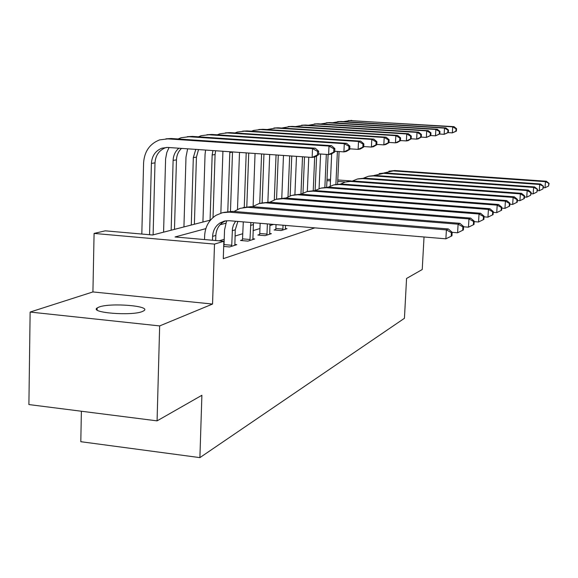 <?xml version="1.0" encoding="UTF-8"?>
<svg xmlns="http://www.w3.org/2000/svg" width="578" height="578" viewBox="0 0 578 578"><rect width="100%" height="100%" fill="white"/><g stroke="black" fill="none" stroke-linecap="round" stroke-linejoin="round"><path stroke-width="0.87" d="M99.105 307.012L97.14 307.966C89.294 312.749 131.748 316.123 142.347 311.528L144.009 310.661C151.161 305.885 110.449 302.612 99.105 307.012M327.011 179.296L330.522 179.426M81.382 411.24L80.804 441.7L199.894 457.624L404.434 318.297L406.558 278.466L422.236 269.514L424.028 236.987M199.894 457.624L201.888 395.287L157.079 420.863L28.9 404.564L30.128 312.055L159.658 325.92L212.545 304.05L214.503 244.104L94.084 233.425L105.254 230.832L152.628 234.993L210.5 220.088M212.545 304.05L92.921 291.933L30.128 312.055M92.921 291.933L94.084 233.425M157.079 420.863L159.658 325.92M205.833 228.628L175.062 236.966L223.867 241.257L223.281 258.669L314.837 227.862M273.683 224.423L269.904 225.557M259.941 228.548L253.07 230.615M242.702 233.736L235.036 236.041M224.221 239.285L219.062 240.838M223.693 246.445L229.567 246.972L236.799 244.667L234.762 244.487M242.341 239.884L240.477 240.462L247.955 241.12L254.688 238.974L252.803 238.808M259.587 234.495L257.846 235.036L265.1 235.665L271.385 233.664L269.63 233.512M275.706 229.459L274.08 229.972L281.118 230.564L286.999 228.693L285.359 228.556M223.867 241.257L214.503 244.104M337.798 179.96L351.287 180.95M345.456 181.998L337.725 181.427M330.457 180.892L326.953 180.632M225.687 223.245L220.03 224.784M215.688 240.542L215.854 235.434C216.201 229.582 218.679 225.117 223.281 222.046L225.723 220.818M212.487 240.26L212.61 236.366C212.957 230.485 215.45 225.998 220.074 222.906L224.445 221.063L229.199 220.709L445.884 238.815L446.397 229.892L229.488 212.155L222.609 212.653L216.244 215.204C209.055 219.821 205.19 226.641 204.655 235.672L204.533 239.559M451.389 232.659L451.187 236.221L451.953 235.824L452.155 232.269L451.389 232.659L446.397 229.892L448.333 228.946L232.652 211.36L223.845 212.401M448.333 228.946L452.155 232.269M451.187 236.221L445.884 238.815M318.514 154.767L318.673 151.255L317.589 151.429L317.438 154.955L318.514 154.767L314.873 156.956L312.149 157.44L312.525 148.618L167.815 138.872L159.665 139.876C149.774 143.741 144.421 151.385 143.597 162.808L141.82 234.047M149.565 234.726L151.407 163.372C151.942 155.894 155.417 150.836 161.84 148.199L167.577 147.433L312.149 157.44L317.438 154.955M153.112 234.87L154.998 162.88C155.525 155.446 158.993 150.417 165.38 147.787L166.71 147.397M317.589 151.429L312.525 148.618L315.248 148.199L171.326 138.518L165.965 138.821M315.248 148.199L318.673 151.255M234.863 245.282L235.246 229.834L237.869 221.432M223.708 246.445L224.04 244.588L231.735 245.267L232.457 228.498L233.44 224.979L235.586 221.237M231.735 245.267L231.547 246.344M226.648 220.709L224.531 230.044L224.04 244.588M452.155 232.334L457.595 232.782L458.101 224.192L247.651 207.285L240.123 208.333L234.018 211.469M462.891 226.858L462.689 230.29L463.397 229.928L463.599 226.504L462.891 226.858L458.101 224.192L459.893 223.318L251.546 206.599L243.085 207.596M459.893 223.318L463.599 226.504M462.689 230.29L457.595 232.782M252.882 239.552L253.475 222.732M242.211 240.614L242.522 238.851L249.971 239.502L250.852 222.516M249.971 239.502L249.797 240.535M243.302 221.887L242.522 238.851M463.585 226.793L468.455 227.19L468.946 218.91L265.461 202.806L259.045 203.564L252.507 206.678M473.555 221.49L473.353 224.791L474.011 224.452L474.213 221.157L473.555 221.49L468.946 218.91L470.615 218.101L269.124 202.177L260.981 203.124M470.615 218.101L474.213 221.157M473.353 224.791L468.455 227.19M169.058 147.535L166.804 152.52L165.597 158.892L163.581 232.175M171.16 230.217L173.118 160.373C173.357 155.359 175.271 151.306 178.855 148.214M174.477 229.365L176.456 159.911C176.658 155.28 178.342 151.443 181.506 148.394M334.705 151.992L334.857 148.604L333.853 148.77L333.701 152.166L334.705 151.992L331.143 154.109L328.622 154.55L328.998 146.061L189.057 136.733L181.167 137.716L178.118 138.973M318.557 153.864L328.622 154.55L333.701 152.166M333.853 148.77L328.998 146.061L331.526 145.67L192.315 136.408L187.2 136.697M331.526 145.67L334.857 148.604M187.633 148.821L185.993 157.057L183.934 226.93M191.282 225.037L193.327 157.577L195.783 149.384M194.381 224.235L196.433 157.151L198.536 149.579M349.726 149.413L349.878 146.147L348.953 146.299L348.794 149.572L349.726 149.413L346.258 151.465L343.91 151.877L344.286 143.684L208.817 134.753L201.166 135.7L198.413 136.813M334.734 151.255L343.91 151.877L348.794 149.572M348.953 146.299L344.286 143.684L346.634 143.322L211.851 134.45L206.953 134.717M346.634 143.322L349.878 146.147M269.702 234.198L269.955 224.112M259.471 235.181L259.76 233.498L266.985 234.119L267.376 223.896M266.985 234.119L266.812 235.116M260.143 223.296L259.76 233.498M474.184 221.641L478.548 221.995L479.032 214.005L282.96 198.688L275.843 199.374L269.731 202.221M483.461 216.49L483.266 219.683L483.88 219.373L484.075 216.186L483.461 216.49L479.032 214.005L480.578 213.246L285.51 198.044L277.664 198.955M480.578 213.246L484.075 216.186M483.266 219.683L478.548 221.995M285.424 229.191L285.453 225.406M275.605 230.102L275.872 228.498L282.888 229.09L283.039 225.203M282.888 229.09L282.721 230.051M276.024 224.618L275.872 228.498M484.032 216.844L487.948 217.147L488.424 209.431L297.569 194.743L291.529 195.458L285.821 198.073M492.694 211.837L492.507 214.922L493.077 214.633L493.265 211.555L492.694 211.837L488.424 209.431L489.869 208.723L300.827 194.194L293.256 195.061M489.869 208.723L493.265 211.555M492.507 214.922L487.948 217.147M493.215 212.357L496.733 212.625L497.196 205.161L312.936 191.137L307.048 191.585L300.878 194.194M501.321 207.495L501.133 210.479L501.668 210.204L501.856 207.22L501.321 207.495L497.196 205.161L498.554 204.496L315.176 190.574L307.857 191.412M498.554 204.496L501.856 207.22M501.133 210.479L496.733 212.625M205.595 150.063L205.053 154.471L202.929 222.039M210.067 220.196L212.169 154.969L212.928 150.569M213.022 217.53L215.074 154.572L215.652 150.757M363.714 147.014L363.865 143.857L362.998 144.001L362.847 147.159L363.714 147.014L360.325 149.001L358.136 149.384L358.512 141.473L227.241 132.904L219.813 133.821L217.328 134.811M349.755 148.821L358.136 149.384L362.847 147.159M362.998 144.001L358.512 141.473L360.701 141.133L230.08 132.622L225.377 132.868M360.701 141.133L363.865 143.857M222.92 151.263L220.847 213.138M227.783 211.49L229.834 151.739M230.478 211.288L232.515 151.927M376.769 144.775L376.914 141.726L376.105 141.856L375.953 144.912L376.769 144.775L373.453 146.696L371.408 147.058L371.784 139.414L244.458 131.177L237.247 132.066L235.008 132.94M363.735 146.552L371.408 147.058L375.953 144.912M376.105 141.856L371.784 139.414L373.829 139.096L247.117 130.91L242.601 131.141M373.829 139.096L376.914 141.726M239.494 152.411L237.493 209.388M244.263 207.249L246.206 152.874M246.799 206.736L248.735 153.047M388.972 142.679L389.124 139.732L388.365 139.854L388.214 142.809L388.972 142.679L385.743 144.551L383.828 144.883L384.197 137.485L260.591 129.559L253.583 130.418L251.56 131.199M376.784 144.421L383.828 144.883L388.214 142.809M388.365 139.854L384.197 137.485L386.111 137.188L263.077 129.306L258.734 129.53M386.111 137.188L389.124 139.732M255.057 153.488L253.121 206.259M259.739 203.384L261.581 153.936M262.13 202.791L263.958 154.102M400.417 140.714L400.568 137.86L399.853 137.976L399.701 140.837L400.417 140.714L397.252 142.528L395.46 142.845L395.829 135.678L275.728 128.034L267.094 129.566M388.987 142.426L395.46 142.845L399.701 140.837M399.853 137.976L395.829 135.678L397.621 135.404L278.069 127.803L273.885 128.013M397.621 135.404L400.568 137.86M269.695 154.499L267.874 202.112M274.297 199.872L276.046 154.94M276.551 199.186L278.278 155.092M411.168 138.872L411.312 136.097L410.64 136.206L410.496 138.987L411.168 138.872L408.075 140.635L406.385 140.931L406.746 133.98L289.968 126.611L281.703 128.034M400.424 140.548L406.385 140.931L410.496 138.987M410.64 136.206L406.746 133.98L408.436 133.72L292.172 126.387L288.14 126.582M408.436 133.72L411.312 136.097M283.48 155.453L281.782 198.095M288.01 196.809L289.657 155.879M290.149 195.899L291.767 156.024M421.275 137.138L421.427 134.443L420.791 134.551L420.647 137.246L421.275 137.138L418.255 138.85L416.666 139.132L417.027 132.391L303.385 125.26L295.459 126.596M411.168 138.778L416.666 139.132L420.647 137.246M420.791 134.551L417.027 132.391L418.616 132.138L305.466 125.05L301.572 125.238M418.616 132.138L421.427 134.443M296.485 156.356L294.91 194.613M300.95 194.143L302.511 156.768M302.988 193.009L304.505 156.905M430.812 135.498L430.957 132.889L430.364 132.983L430.22 135.599L430.812 135.498L426.354 137.434L426.709 130.881L316.05 123.988L308.442 125.238M421.283 137.109L426.354 137.434L430.22 135.599M430.364 132.983L426.709 130.881L428.211 130.65L318.016 123.793L314.244 123.974M428.211 130.65L430.957 132.889M308.775 157.202L307.323 191.52M313.24 190.523L314.678 156.992M315.126 190.487L316.614 155.908M439.815 133.959L439.959 131.416L439.396 131.502L439.258 134.053L439.815 133.959L435.501 135.83L435.855 129.465L328.022 122.789L320.711 123.959M430.755 135.534L435.501 135.83L439.258 134.053M439.396 131.502L435.855 129.465L437.271 129.241L329.879 122.601L326.238 122.774M437.271 129.241L439.959 131.416M320.588 154.001L319.078 188.638M324.872 187.279L326.324 154.398M326.664 187.142L328.109 154.514M448.333 132.492L448.477 130.021L447.943 130.108L447.798 132.586L448.333 132.492L444.157 134.32L444.504 128.121L339.358 121.647L332.328 122.753M439.677 134.038L444.157 134.32L447.798 132.586M447.943 130.108L444.504 128.121L445.848 127.911L341.114 121.474L337.588 121.633M445.848 127.911L448.477 130.021M501.791 208.152L504.955 208.391L505.41 201.158L326.541 187.713L320.812 188.146L315.003 190.567M509.391 203.427L509.211 206.317L509.709 206.057L509.89 203.174L509.391 203.427L505.41 201.158L506.682 200.544L328.644 187.185L321.563 187.987M506.682 200.544L509.89 203.174M509.211 206.317L504.955 208.391M509.825 204.207L512.664 204.424L513.12 197.409L339.329 184.49L333.759 184.917L328.275 187.164M516.963 199.605L516.783 202.408L517.252 202.17L517.433 199.367L516.963 199.605L513.12 197.409L514.304 196.831L341.309 183.999L334.46 184.772M514.304 196.831L517.433 199.367M516.783 202.408L512.664 204.424M517.361 200.494L519.918 200.689L520.359 193.883L350.6 181.42L345.196 182.07L340.767 183.963M524.087 196.021L523.906 198.738L524.347 198.507L524.528 195.798L524.087 196.021L520.359 193.883L521.479 193.334L353.245 180.993L346.605 181.738M521.479 193.334L524.528 195.798M523.906 198.738L519.918 200.689M524.448 197.004L526.746 197.17L527.179 190.559L362.746 178.595L357.464 179.007L352.551 180.95M530.792 192.64L530.618 195.277L531.204 192.431L530.792 192.64L527.179 190.559L528.234 190.046L364.508 178.154L358.064 178.877M528.234 190.046L531.204 192.431M530.618 195.277L526.746 197.17M531.124 193.702L533.183 193.854L533.61 187.431L373.489 175.893L368.41 176.276L363.678 178.111M537.114 189.454L536.94 192.019L537.511 189.252L533.61 187.431L534.607 186.947L375.158 175.474L368.901 176.174M534.607 186.947L537.511 189.252M536.94 192.019L533.183 193.854M537.417 190.588L539.274 190.718L539.686 184.469L383.662 173.328L374.212 175.43M543.089 186.441L542.923 188.934L543.465 186.253L539.686 184.469L540.632 184.014L385.237 172.93L379.161 173.61M540.632 184.014L543.465 186.253M542.923 188.934L539.274 190.718M543.371 187.633L545.032 187.756L545.444 181.673L393.3 170.9L384.189 172.894M548.746 183.587L548.58 186.022L549.1 183.407L545.444 181.673L546.333 181.232L394.803 170.524L388.886 171.182M546.333 181.232L549.1 183.407M548.58 186.022L545.032 187.756M331.671 153.799L330.226 186.123M335.897 184.389L337.393 151.436M337.61 184.093L339.091 151.552M456.403 131.112L456.541 128.699L456.035 128.786L455.898 131.199L456.403 131.112L452.35 132.882L452.697 126.849L350.102 120.571L343.332 121.611M448.116 132.615L452.35 132.882L455.898 131.199M456.035 128.786L452.697 126.849L453.968 126.647L348.353 120.556M453.968 126.647L456.541 128.699M212.61 236.366L215.854 235.434M229.488 212.155L232.652 211.36M151.407 163.372L154.998 162.88M167.815 138.872L171.326 138.518M232.233 230.701L235.246 229.834M248.612 207.343L251.546 206.599M250.484 225.434L253.294 224.625M266.393 202.864L269.124 202.177M173.118 160.373L176.456 159.911M189.057 136.733L192.315 136.408M193.327 157.577L196.433 157.151M208.817 134.753L211.851 134.45M282.96 198.688L285.51 198.044M298.443 194.793L300.827 194.194M312.936 191.137L315.176 190.574M212.169 154.969L215.074 154.572M227.241 132.904L230.08 132.622M229.791 152.534L232.508 152.159M244.458 131.177L247.117 130.91M260.591 129.559L263.077 129.306M275.728 128.034L278.069 127.803M289.968 126.611L292.172 126.387M303.385 125.26L305.466 125.05M316.05 123.988L318.016 123.793M328.022 122.789L329.879 122.601M339.358 121.647L341.114 121.474M326.541 187.713L328.644 187.185M339.329 184.49L341.309 183.999M351.381 181.463L353.245 180.993M362.746 178.595L364.508 178.154M373.489 175.893L375.158 175.474M383.662 173.328L385.237 172.93M393.3 170.9L394.803 170.524M350.102 120.571L351.771 120.405M97.14 307.966L97.097 309.981M220.074 222.906L223.281 222.046M161.84 148.199L165.38 147.787"/></g></svg>
